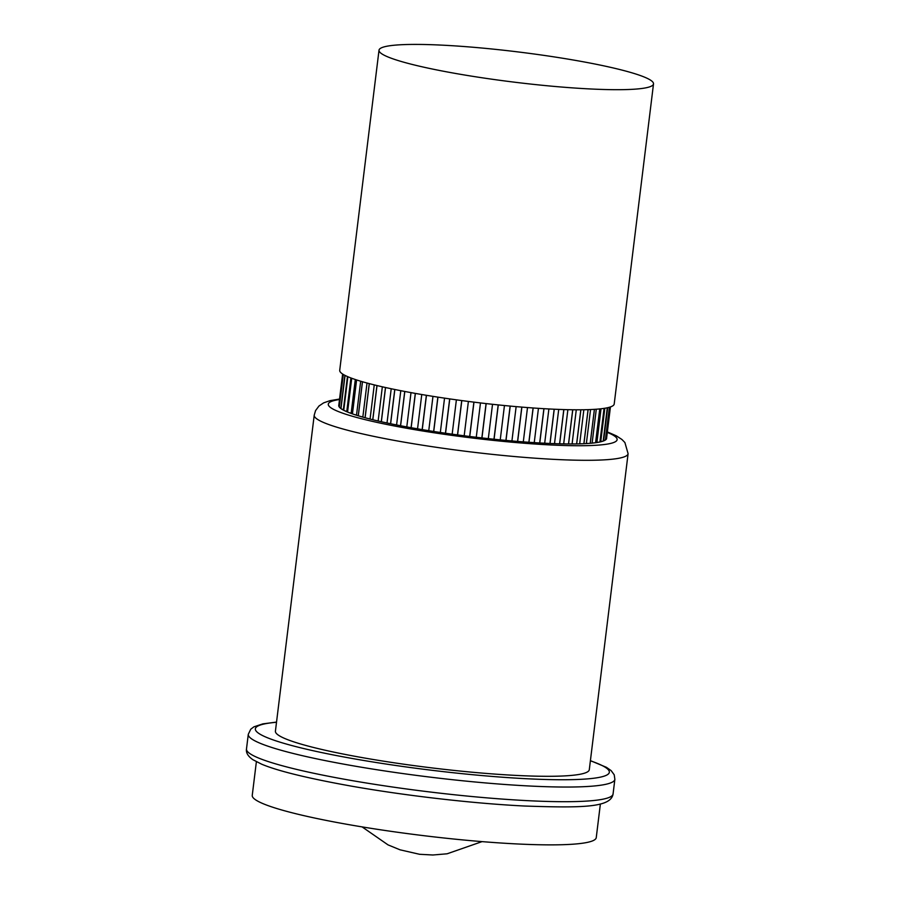 <?xml version="1.0" encoding="UTF-8"?>
<svg xmlns="http://www.w3.org/2000/svg" width="900" height="900" viewBox="0 0 900 900"><rect width="100%" height="100%" fill="white"/><g stroke="black" fill="none" stroke-linecap="round" stroke-linejoin="round"><path stroke-width="1.35" d="M600.379 803.981L596.25 837.619A173.295 19.091 -173 0 1 348.435 824.569A173.295 19.091 -173 0 1 252.248 795.386L256.376 761.738M628.099 453.679L589.298 769.68A158.119 17.415 -173 0 1 363.184 757.778A158.119 17.415 -173 0 1 275.423 731.137L314.224 415.136A158.119 17.415 -173 0 0 401.985 441.776A158.119 17.415 -173 0 0 628.099 453.679L624.893 442.53L621.934 439.493L616.342 435.836L607.365 431.921M606.645 437.884A134.955 14.861 -173 0 1 606.645 438.322A134.955 14.861 -173 0 1 606.521 438.772A134.955 14.861 -173 0 1 606.521 438.784A134.955 14.861 -173 0 1 605.419 439.999A134.955 14.861 -173 0 1 603.225 441.067A134.955 14.861 -173 0 1 599.94 441.979A134.955 14.861 -173 0 1 599.918 441.99A134.955 14.861 -173 0 1 595.609 442.733A134.955 14.861 -173 0 1 595.575 442.733A134.955 14.861 -173 0 1 590.254 443.306A134.955 14.861 -173 0 1 583.931 443.7A134.955 14.861 -173 0 1 583.875 443.711A134.955 14.861 -173 0 1 576.675 443.925A134.955 14.861 -173 0 1 576.619 443.925A134.955 14.861 -173 0 1 568.564 443.959A134.955 14.861 -173 0 1 568.507 443.959A134.955 14.861 -173 0 1 559.665 443.812A134.955 14.861 -173 0 1 559.597 443.801A134.955 14.861 -173 0 1 550.035 443.475A134.955 14.861 -173 0 1 549.956 443.475A134.955 14.861 -173 0 1 539.775 442.969A134.955 14.861 -173 0 1 539.685 442.969A134.955 14.861 -173 0 1 528.952 442.282A134.955 14.861 -173 0 1 528.863 442.282A134.955 14.861 -173 0 1 517.658 441.428A134.955 14.861 -173 0 1 517.567 441.428A134.955 14.861 -173 0 1 506.002 440.415A134.955 14.861 -173 0 1 505.912 440.404A134.955 14.861 -173 0 1 494.066 439.245A134.955 14.861 -173 0 1 493.965 439.234A134.955 14.861 -173 0 1 481.95 437.929A134.955 14.861 -173 0 1 481.86 437.918A134.955 14.861 -173 0 1 469.755 436.489A134.955 14.861 -173 0 1 469.665 436.478A134.955 14.861 -173 0 1 457.594 434.914A134.955 14.861 -173 0 1 457.504 434.902A134.955 14.861 -173 0 1 445.556 433.249A134.955 14.861 -173 0 1 445.455 433.226A134.955 14.861 -173 0 1 433.733 431.471A134.955 14.861 -173 0 1 433.642 431.46A134.955 14.861 -173 0 1 422.246 429.626A134.955 14.861 -173 0 1 422.156 429.615A134.955 14.861 -173 0 1 413.662 428.152A134.955 14.861 -173 0 1 411.165 427.714A134.955 14.861 -173 0 1 411.086 427.691A134.955 14.861 -173 0 1 400.601 425.745A134.955 14.861 -173 0 1 400.522 425.734A134.955 14.861 -173 0 1 390.634 423.754A134.955 14.861 -173 0 1 390.555 423.743A134.955 14.861 -173 0 1 381.353 421.74A134.955 14.861 -173 0 1 381.274 421.729A134.955 14.861 -173 0 1 372.814 419.738A134.955 14.861 -173 0 1 372.757 419.726A134.955 14.861 -173 0 1 365.119 417.746A134.955 14.861 -173 0 1 365.062 417.735A134.955 14.861 -173 0 1 358.301 415.789A134.955 14.861 -173 0 1 358.256 415.777A134.955 14.861 -173 0 1 352.44 413.887A134.955 14.861 -173 0 1 352.395 413.865A134.955 14.861 -173 0 1 347.569 412.043A134.955 14.861 -173 0 1 347.535 412.031A134.955 14.861 -173 0 1 343.744 410.287A134.955 14.861 -173 0 1 343.71 410.276A134.955 14.861 -173 0 1 340.976 408.623A134.955 14.861 -173 0 1 340.965 408.611A134.955 14.861 -173 0 1 339.311 407.07A134.955 14.861 -173 0 1 339.3 407.059A134.955 14.861 -173 0 1 338.749 405.641A134.955 14.861 -173 0 1 338.749 405.63A134.955 14.861 -173 0 1 338.76 405.428A134.955 14.861 -173 0 1 338.794 405.225M609.446 407.239L605.419 439.999A134.955 14.861 -173 0 1 605.408 439.999L609.435 407.25M607.309 407.779L603.225 441.067A134.955 14.861 -173 0 1 603.202 441.079L607.286 407.779M594.428 409.343L590.254 443.306A134.955 14.861 -173 0 1 590.209 443.306L594.383 409.354M576.754 60.615A138.274 15.232 -173 0 1 653.512 83.903A138.274 15.232 -173 0 1 653.423 84.274A138.274 15.232 -173 0 1 455.771 73.496A138.274 15.232 -173 0 1 379.012 50.58A138.274 15.232 -173 0 1 379.012 50.197A138.274 15.232 -173 0 1 576.754 60.615M653.512 83.903L614.205 404.01A138.274 15.232 -173 0 1 416.464 393.604A138.274 15.232 -173 0 1 339.716 370.305L379.012 50.197M342.63 374.017L338.749 405.63L342.63 374.017M343.305 374.445L339.289 407.036A16.043 1.766 -173 0 1 339.311 406.98M345.037 375.401L340.965 408.611L345.06 375.412M343.744 410.287L347.861 376.718L343.71 410.276M351.686 378.236L347.535 412.031M356.569 379.935L352.395 413.865M362.43 381.735L358.256 415.777M369.248 383.614L365.062 417.735M376.954 385.549L372.757 419.726M385.481 387.506L381.274 421.729M394.762 389.486L390.555 423.743M404.73 391.455L400.522 425.734M415.294 393.39L411.086 427.691M426.364 395.291L422.156 429.615M437.861 397.125L433.642 431.46M449.674 398.891L445.455 433.226M461.711 400.567L457.504 434.902M473.884 402.131L469.665 436.478M486.067 403.582L481.86 437.918M498.184 404.899L493.965 439.234M510.12 406.069L505.912 440.404M521.786 407.104L517.567 441.428M533.081 407.97L528.863 442.282M543.904 408.679L539.685 442.969M554.164 409.207L549.956 443.475M563.794 409.579L559.597 443.801M572.704 409.77L568.507 443.959M580.815 409.793L576.619 443.925M588.06 409.646L583.875 443.711M595.609 442.733L599.76 408.915L595.575 442.733M599.94 441.979L604.069 408.364L599.918 441.99M610.436 406.924L606.533 438.739A16.043 1.766 -173 0 1 606.533 438.761L610.436 406.935L606.521 438.784M606.465 438.896A16.043 1.766 -173 0 1 605.644 439.178M605.554 439.875A16.043 1.766 -173 0 1 605.554 439.897L609.57 407.205M605.16 440.168A16.043 1.766 -173 0 1 603.675 440.392M607.691 407.689L603.619 440.82A16.043 1.766 -173 0 1 603.562 440.944M602.674 441.259A16.043 1.766 -173 0 1 600.761 441.405M604.834 408.251L600.727 441.63A16.043 1.766 -173 0 1 600.559 441.844M599.062 442.17A16.043 1.766 -173 0 1 596.914 442.238A16.043 1.766 -173 0 1 596.914 442.282A16.043 1.766 -173 0 1 596.543 442.598M596.914 442.282L601.031 408.769L596.914 442.238M594.371 442.89A16.043 1.766 -173 0 1 592.144 442.901A16.043 1.766 -173 0 1 591.548 443.194M596.284 409.219L592.144 442.901M588.634 443.43A16.043 1.766 -173 0 1 586.384 443.396A16.043 1.766 -173 0 1 585.596 443.621M590.546 409.556L586.384 443.396M581.918 443.79A16.043 1.766 -173 0 1 579.69 443.711A16.043 1.766 -173 0 1 578.745 443.88M583.852 409.748L579.69 443.711M574.29 443.947A16.043 1.766 -173 0 1 572.108 443.835A16.043 1.766 -173 0 1 571.039 443.97M576.281 409.804L572.108 443.835M565.819 443.925A16.043 1.766 -173 0 1 563.692 443.79A16.043 1.766 -173 0 1 562.534 443.869M567.877 409.68L563.692 443.79M556.582 443.723A16.043 1.766 -173 0 1 554.524 443.554A16.043 1.766 -173 0 1 553.298 443.61M558.72 409.399L554.524 443.554M546.649 443.329A16.043 1.766 -173 0 1 544.691 443.149A16.043 1.766 -173 0 1 543.398 443.16M548.887 408.949L544.691 443.149M536.13 442.755A16.043 1.766 -173 0 1 534.251 442.564A16.043 1.766 -173 0 1 532.913 442.553M538.447 408.341L534.251 442.564M525.094 442.012A16.043 1.766 -173 0 1 523.305 441.81A16.043 1.766 -173 0 1 521.921 441.765M527.501 407.554L523.305 441.81M513.641 441.09A16.043 1.766 -173 0 1 511.931 440.887A16.043 1.766 -173 0 1 510.525 440.82M516.139 406.62L511.931 440.887M501.874 440.021A16.043 1.766 -173 0 1 500.243 439.808A16.043 1.766 -173 0 1 498.803 439.729M504.45 405.529L500.243 439.808M489.892 438.806A16.043 1.766 -173 0 1 488.317 438.581A16.043 1.766 -173 0 1 486.844 438.48M492.525 404.291L488.317 438.581M477.776 437.456A16.043 1.766 -173 0 1 476.269 437.22A16.043 1.766 -173 0 1 474.75 437.096M480.476 402.93L476.269 437.22M465.649 435.971A16.043 1.766 -173 0 1 464.186 435.724A16.043 1.766 -173 0 1 462.623 435.577M468.394 401.434L464.186 435.724M453.6 434.374A16.043 1.766 -173 0 1 452.171 434.126A16.043 1.766 -173 0 1 450.562 433.957M456.39 399.836L452.171 434.126M441.72 432.686A16.043 1.766 -173 0 1 440.336 432.416A16.043 1.766 -173 0 1 438.66 432.225M444.544 398.137L440.336 432.416M430.11 430.909A16.043 1.766 -173 0 1 428.76 430.627A16.043 1.766 -173 0 1 427.016 430.402M432.968 396.36L428.76 430.627M418.86 429.053A16.043 1.766 -173 0 1 417.555 428.76A16.043 1.766 -173 0 1 415.721 428.512M421.762 394.515L417.555 428.76M408.071 427.151A16.043 1.766 -173 0 1 406.8 426.836A16.043 1.766 -173 0 1 404.887 426.566M411.007 392.625L406.8 426.836M397.811 425.205A16.043 1.766 -173 0 1 396.596 424.879A16.043 1.766 -173 0 1 394.605 424.564M400.793 390.69L396.596 424.879M388.17 423.236A16.043 1.766 -173 0 1 387.022 422.899A16.043 1.766 -173 0 1 384.952 422.55M391.219 388.744L387.022 422.899M379.226 421.256A16.043 1.766 -173 0 1 378.157 420.896A16.043 1.766 -173 0 1 376.02 420.514M382.343 386.809L378.157 420.896M371.036 419.299A16.043 1.766 -173 0 1 370.08 418.916A16.043 1.766 -173 0 1 367.886 418.489M374.254 384.885L370.08 418.916M363.668 417.353A16.043 1.766 -173 0 1 362.846 416.959A16.043 1.766 -173 0 1 360.619 416.486M367.02 383.017L362.846 416.959M357.188 415.44A16.043 1.766 -173 0 1 356.524 415.046A16.043 1.766 -173 0 1 354.308 414.517M360.675 381.218L356.524 415.046M351.619 413.595A16.043 1.766 -173 0 1 351.169 413.179A16.043 1.766 -173 0 1 348.986 412.605M355.298 379.507L351.169 413.179M346.804 411.39A16.043 1.766 -173 0 1 344.723 410.771M343.429 410.119A16.043 1.766 -173 0 1 343.35 409.905L347.445 376.537M343.373 409.657A16.043 1.766 -173 0 1 341.561 409.027M340.841 408.521A16.043 1.766 -173 0 1 340.83 408.431L344.902 375.334M340.886 407.97A16.043 1.766 -173 0 1 339.559 407.374M339.379 406.294A16.043 1.766 -173 0 1 338.749 405.799M348.986 780.064A184.669 20.34 7 0 0 613.069 793.969C610.965 807.806 581.344 807.941 524.498 806.018C473.344 803.52 405.113 795.656 350.662 786.004C307.159 778.174 277.459 770.884 261.562 764.145L252.844 759.668C247.995 756.281 245.869 752.704 246.487 748.957A184.669 20.34 7 0 0 348.986 780.064M613.069 793.969L614.869 779.31A184.669 20.34 -173 0 1 350.786 765.405A184.669 20.34 -173 0 1 248.287 734.299L246.487 748.957M276.514 722.273A178.324 19.643 7 0 0 354.33 758.857A178.324 19.643 7 0 0 558.191 779.726A178.324 19.643 7 0 0 590.389 760.804M339.491 399.521A145.485 16.02 7 0 0 409.05 428.681A145.485 16.02 7 0 0 570.33 445.646A145.485 16.02 7 0 0 607.309 432.382M351.72 378.248L347.569 412.043M356.603 379.946L352.44 413.887M362.486 381.746L358.301 415.789M369.304 383.625L365.119 417.746M377.01 385.56L372.814 419.738M385.549 387.517L381.353 421.74M394.841 389.498L390.634 423.754M404.809 391.466L400.601 425.745M415.384 393.412L411.165 427.714M426.454 395.303L422.246 429.626M437.951 397.147L433.733 431.471M449.764 398.902L445.556 433.249M461.812 400.579L457.594 434.914M473.974 402.142L469.755 436.489M486.169 403.594L481.95 437.929M498.285 404.91L494.066 439.245M510.221 406.08L506.002 440.415M521.876 407.104L517.658 441.428M533.16 407.981L528.952 442.282M543.983 408.679L539.775 442.969M554.243 409.219L550.035 443.475M563.873 409.579L559.665 443.812M572.771 409.77L568.564 443.959M580.871 409.793L576.675 443.925M588.116 409.646L583.931 443.7M614.869 779.31L614.216 774.799L611.156 770.636L606.442 767.329L590.411 760.635M362.081 826.886L388.035 844.886L400.039 849.814L419.569 854.291L432.844 855L447.131 853.785L482.051 841.624M276.536 722.092L262.879 723.87L253.912 726.829L250.751 729.214L248.287 734.299M350.91 377.944L346.793 411.457M339.548 399.049L329.929 400.68L323.606 402.885L318.983 406.001L315.574 410.58L314.224 415.136"/></g></svg>
